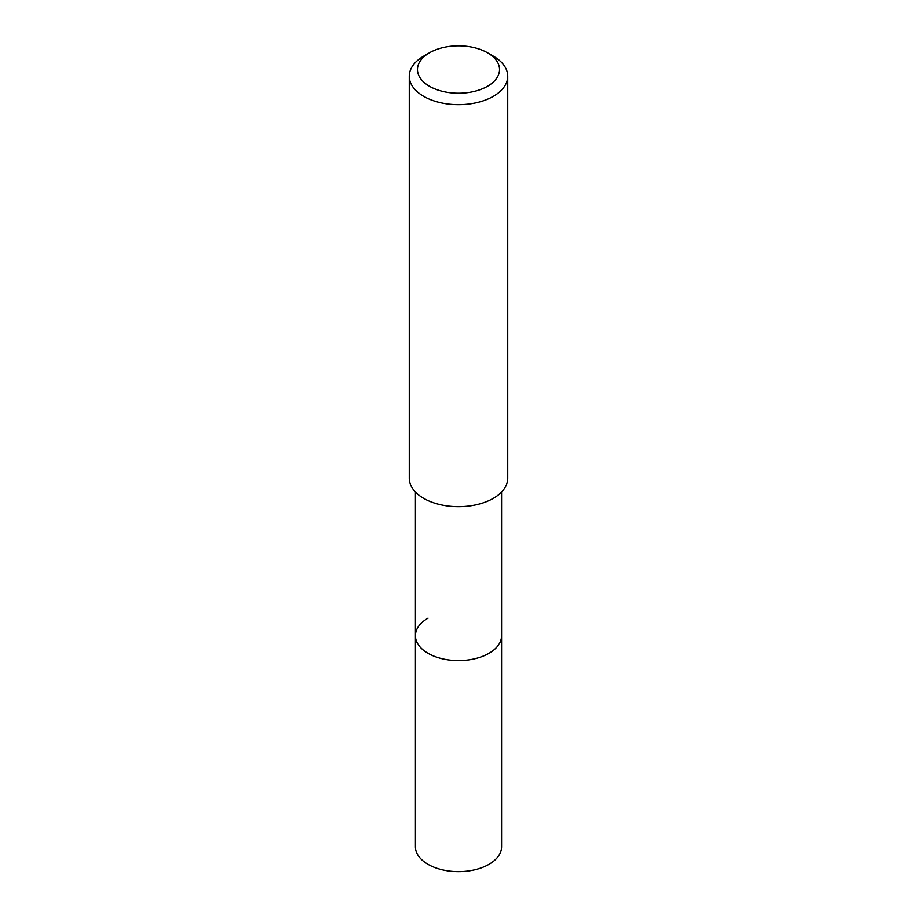 <?xml version="1.0" encoding="UTF-8"?>
<svg xmlns="http://www.w3.org/2000/svg" width="917" height="917" viewBox="0 0 917 917"><rect width="100%" height="100%" fill="white"/><g stroke="black" fill="none" stroke-linecap="round" stroke-linejoin="round"><path stroke-width="1.38" d="M415.424 492.005L415.424 846.758A43.076 24.874 0 0 0 442.017 869.74A43.076 24.874 0 0 0 488.967 864.341A43.076 24.874 0 0 0 501.576 846.758L501.576 635.699A43.076 24.874 180 0 1 488.967 653.294A43.076 24.874 180 0 1 442.017 658.681A43.076 24.874 180 0 1 415.424 635.699A43.076 24.874 180 0 1 428.033 618.115M415.424 635.699A43.076 24.874 0 0 0 442.017 658.681A43.076 24.874 0 0 0 488.967 653.294A43.076 24.874 0 0 0 501.576 635.699L501.576 492.005M409.269 76.237L409.269 478.25A49.231 28.427 0 0 0 439.656 504.51A49.231 28.427 0 0 0 493.312 498.344A49.231 28.427 0 0 0 507.731 478.25L507.731 76.237A49.231 28.427 180 0 1 493.312 96.342A49.231 28.427 180 0 1 439.656 102.498A49.231 28.427 180 0 1 409.269 76.237A49.231 28.427 180 0 1 423.688 56.143L429.488 52.785A41.024 23.693 180 0 1 487.512 52.785A41.024 23.693 180 0 1 487.512 86.29A41.024 23.693 180 0 1 429.488 86.29A41.024 23.693 180 0 1 429.488 52.785L423.688 56.143M487.512 52.785L493.312 56.143A49.231 28.427 180 0 1 507.731 76.237"/></g></svg>
